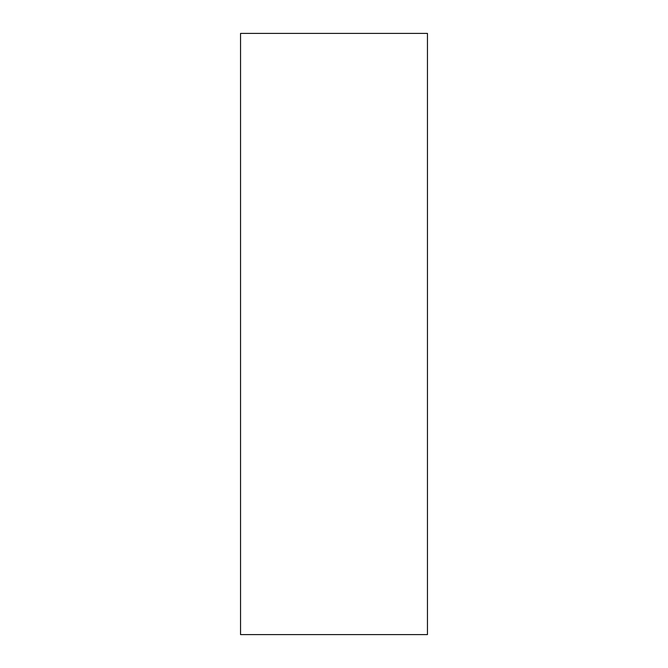 <?xml version="1.0" encoding="UTF-8"?>
<svg xmlns="http://www.w3.org/2000/svg" width="668" height="668" viewBox="0 0 668 668"><rect width="100%" height="100%" fill="white"/><g stroke="black" fill="none" stroke-linecap="round" stroke-linejoin="round"><path stroke-width="1" d="M427.453 33.4L240.547 33.4L240.547 634.6L427.453 634.6L427.453 33.4"/></g></svg>
